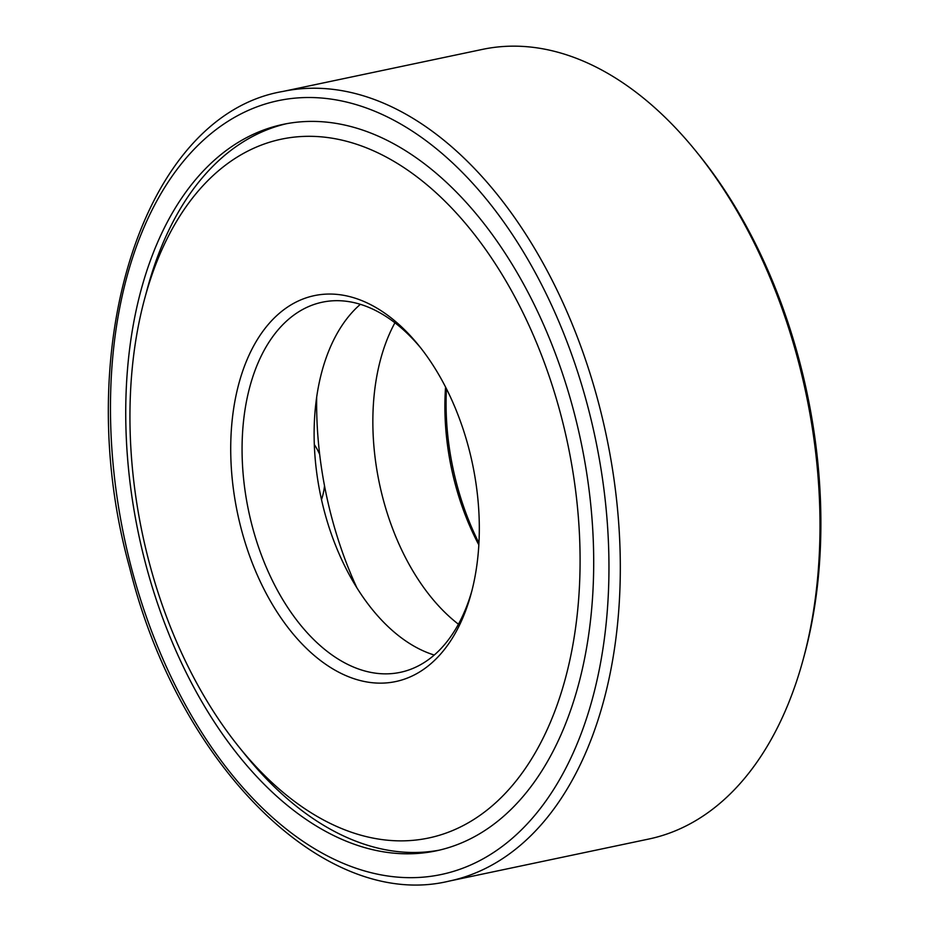 <?xml version="1.0" encoding="UTF-8"?>
<svg xmlns="http://www.w3.org/2000/svg" width="930" height="930" viewBox="0 0 930 930"><rect width="100%" height="100%" fill="white"/><g stroke="black" fill="none" stroke-linecap="round" stroke-linejoin="round"><path stroke-width="1.4" d="M316.688 397.017A278.303 169.411 -101.9 0 0 356.899 587.841M286.324 123.748A371.21 225.967 -101.9 0 0 145.94 294.054M242.219 750.952A371.21 225.967 -101.9 0 0 439.379 850.136M302.424 121.714A371.21 225.967 -101.9 0 0 283.185 124.364A371.21 225.967 -101.9 0 0 138.605 534.192A371.21 225.967 -101.9 0 0 436.251 850.834A371.21 225.967 -101.9 0 0 583.912 456.642A371.21 225.967 -101.9 0 0 302.424 121.714M449.178 881.094L648.861 839.023A403.481 245.613 -101.9 0 0 803.427 658.556A403.481 245.613 -101.9 0 0 696.721 152.148A403.481 245.613 -101.9 0 0 503.397 46.5A403.481 245.613 -101.9 0 0 482.484 49.383L282.801 91.466C142.174 115.378 69.308 350.936 129.665 567.753C178.246 764.82 324.465 911.412 449.178 881.094A403.481 245.613 -101.9 0 0 609.673 452.631A403.481 245.613 -101.9 0 0 303.703 88.571A403.481 245.613 -101.9 0 0 282.801 91.466M803.427 658.556L804.566 654.348A397.436 241.928 -101.9 0 0 699.465 155.531L696.721 152.148M446.447 388.775A197.207 120.04 -101.9 0 0 478.95 543.027M445.575 387.078A189.139 115.134 -101.9 0 0 478.845 544.933M394.925 322.78A189.139 115.134 -101.9 0 0 458.432 624.204M360.363 304.319A189.139 115.134 -101.9 0 0 320.676 495.829A189.139 115.134 -101.9 0 0 434.252 655.034M420.906 348.146A189.139 115.134 -101.9 0 0 332.091 300.843A189.139 115.134 -101.9 0 0 322.292 302.204A189.139 115.134 -101.9 0 0 248.624 511.012A189.139 115.134 -101.9 0 0 400.284 672.344A189.139 115.134 -101.9 0 0 471.975 590.504M324.582 294.217A197.207 120.04 -101.9 0 0 262.19 585.586A197.207 120.04 -101.9 0 0 471.219 593.352A197.207 120.04 -101.9 0 0 419.07 345.844A197.207 120.04 -101.9 0 0 324.582 294.217M299.902 136.617A357.085 217.364 -101.9 0 0 144.603 298.89A357.085 217.364 -101.9 0 0 239.045 747.069A357.085 217.364 -101.9 0 0 577.67 610.254A357.085 217.364 -101.9 0 0 299.902 136.617M298.681 97.848A395.413 240.707 -101.9 0 0 180.955 696.57A395.413 240.707 -101.9 0 0 599.513 668.379A395.413 240.707 -101.9 0 0 298.681 97.848M239.045 747.069L245.415 754.974M144.603 298.89L147.254 289.079M321.501 499.654A63.042 63.042 0 0 0 324.512 485.786M319.688 454.468A63.042 63.042 0 0 0 314.317 444.552"/></g></svg>
